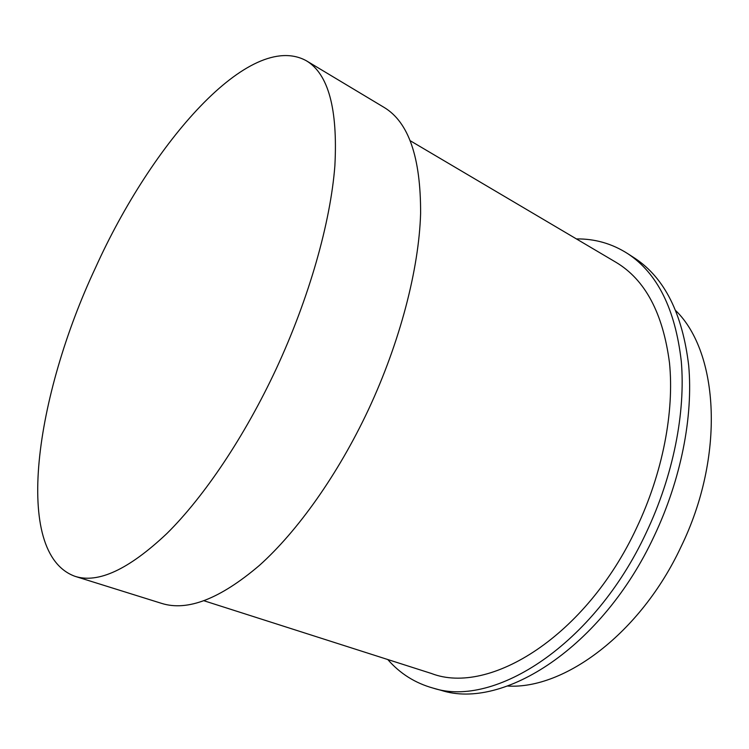 <?xml version="1.0" encoding="UTF-8"?>
<svg xmlns="http://www.w3.org/2000/svg" width="749" height="749" viewBox="0 0 749 749"><rect width="100%" height="100%" fill="white"/><g stroke="black" fill="none" stroke-linecap="round" stroke-linejoin="round"><path stroke-width="1.12" d="M204.046 600.782L431.499 673.51C489.34 695.868 586.224 636.247 636.613 527.858C662.734 472.834 674.381 411.819 669.503 362.956C663.043 313.269 645.189 279.705 615.921 262.262L410.33 140.793M387.776 659.532C400.003 673.566 415.133 683.097 433.156 688.125C494.331 708.142 593.929 645.001 646.181 532.782C673.314 475.662 685.719 412.381 681.281 361.215C675.261 309.206 657.482 273.394 627.943 253.789C612.195 243.668 595.015 238.706 576.402 238.912M95.582 267.571C35.568 395.163 11.975 553.577 75.078 576.346C98.231 583.714 128.856 569.418 166.952 533.457C204.046 496.756 244.53 436.733 276.147 369.004C309.243 297.821 330.552 222.21 334.878 165.735C337.865 108.839 328.343 73.833 306.304 60.735C249.651 29.707 151.56 143.462 95.582 267.571M75.078 576.346L161.597 603.376C187.484 611.549 220.103 598.882 259.444 565.383C297.634 531.144 338.005 474.454 368.358 409.825C400.125 341.872 418.972 268.91 420.61 213.437C420.807 157.412 408.608 122.059 384.031 107.369L306.304 60.735M439.551 689.885L441.227 690.353C502.645 710.398 602.149 647.782 654.083 536.265C681.056 479.491 693.293 416.547 688.696 365.578C682.517 313.756 664.616 278.01 634.974 258.33L633.504 257.384M675.916 310.788C718.787 352.676 725.378 456.169 680.888 547.088C640.423 633.579 564.203 689.595 507.635 686.037M634.974 258.33L627.943 253.789M441.227 690.353L433.156 688.125"/></g></svg>
